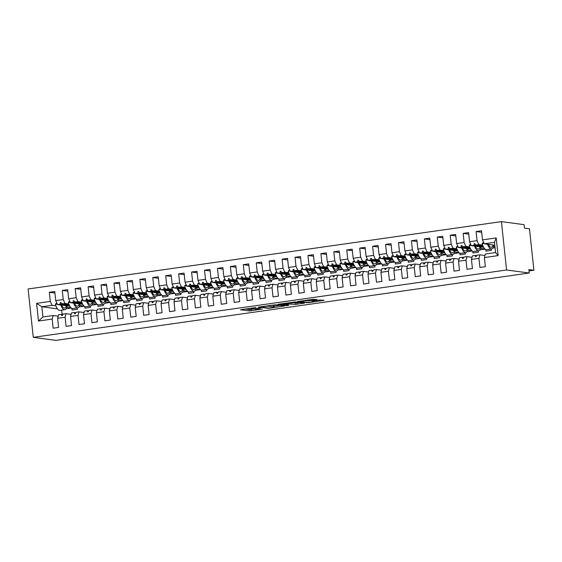 <?xml version="1.0" encoding="UTF-8"?>
<svg xmlns="http://www.w3.org/2000/svg" width="562" height="562" viewBox="0 0 562 562"><rect width="100%" height="100%" fill="white"/><g stroke="black" fill="none" stroke-linecap="round" stroke-linejoin="round"><path stroke-width="0.84" d="M255.97 307.505L240.473 309.753L249.359 310.948L262.173 309.072A4.384 0.407 173.9 0 1 256.532 309.437L255.794 309.339A4.384 0.407 173.9 0 1 255.492 309.226A4.384 0.407 173.9 0 1 258.274 308.545L260.564 308.124L257.579 308.454A4.384 0.407 173.9 0 1 251.938 308.819L251.2 308.721A4.384 0.407 173.9 0 1 250.898 308.608A4.384 0.407 173.9 0 1 253.68 307.927L255.97 307.505M316.891 299.708L313.406 299.237L297.565 301.583L308.313 302.693L324.063 300.319L319.286 300.024L312.008 301.148L313.842 301.478L310.891 302.131L306.803 302.356L300.705 301.471L303.656 300.825L310.484 300.621L316.891 299.708L316.856 299.349M33.27 337.341L506.587 269.985L501.416 221.625L28.1 288.98L33.27 337.341L55.919 340.375L529.235 273.02L528.87 269.563L533.9 270.245L529.011 270.94M506.587 269.985L529.235 273.02M275.696 304.745L258.084 307.196L268.833 308.313L284.681 305.967L275.696 304.745M278.689 304.175L295.436 301.935L304.421 303.157L295.38 304.4L290.006 304.028L284.885 304.85L288.735 305.384L286.957 305.637L277.916 304.428L278.689 304.175M484.957 255.471L479.913 254.797L476.955 255.218L476.133 256.602L475.487 256.693L475.368 255.443L472.417 255.865L471.455 259.412L472.431 268.531L466.994 269.303L466.024 260.185L466.98 256.637L464.029 257.059L463.2 258.443L462.554 258.534L462.435 257.284L459.484 257.705L458.522 261.253L459.498 270.371L454.068 271.144L453.091 262.025L454.047 258.478L451.096 258.899L450.267 260.283L449.621 260.375L449.509 259.124L446.551 259.546L445.589 263.093L446.565 272.212L441.135 272.984L440.158 263.866L441.121 260.318L438.163 260.74L437.334 262.124L436.688 262.215L436.576 260.965L433.618 261.386L432.656 264.934L433.632 274.052L428.202 274.825L427.225 265.707L428.188 262.159L425.23 262.58L424.401 263.957L423.755 264.056L423.643 262.805L420.685 263.227L419.723 266.774L420.699 275.893L415.269 276.666L414.292 267.547L415.255 264L412.297 264.421L411.468 265.798L410.822 265.896L410.71 264.646L407.752 265.067L406.79 268.615L407.766 277.733L402.336 278.506L401.359 269.388L402.322 265.84L399.364 266.262L398.535 267.638L397.889 267.737L397.777 266.486L394.819 266.908L393.864 270.455L394.833 279.574L389.403 280.347L388.426 271.228L389.389 267.681L386.431 268.102L385.609 269.479L384.963 269.57L384.844 268.327L381.886 268.748L380.931 272.296L381.9 281.414L376.47 282.187L375.493 273.069L376.456 269.521L373.498 269.943L372.676 271.32L372.03 271.411L371.911 270.167L368.953 270.589L367.998 274.137L368.967 283.255L363.537 284.028L362.567 274.909L363.523 271.362L360.565 271.783L359.743 273.16L359.097 273.251L358.978 272.008L356.027 272.43L355.065 275.977L356.041 285.096L350.604 285.868L349.634 276.75L350.59 273.202L347.639 273.624L346.81 275.001L346.164 275.092L346.052 273.849L343.094 274.27L342.132 277.818L343.108 286.936L337.678 287.709L336.701 278.59L337.664 275.043L334.706 275.464L333.877 276.841L333.231 276.933L333.118 275.689L330.161 276.111L329.199 279.658L330.175 288.777L324.745 289.549L323.768 280.431L324.731 276.883L321.773 277.305L320.944 278.682L320.298 278.773L320.185 277.53L317.228 277.951L316.265 281.499L317.242 290.617L311.812 291.39L310.835 282.272L311.798 278.724L308.84 279.145L308.011 280.522L307.365 280.614L307.252 279.37L304.295 279.792L303.332 283.339L304.309 292.458L298.879 293.231L297.902 284.112L298.865 280.564L295.907 280.986L295.078 282.363L294.432 282.454L294.319 281.211L291.362 281.632L290.399 285.18L291.376 294.298L285.946 295.071L284.969 285.953L285.932 282.405L282.974 282.819L282.152 284.203L281.499 284.295L281.386 283.051L278.429 283.473L277.473 287.02L278.443 296.139L273.013 296.912L272.036 287.793L272.999 284.246L270.041 284.66L269.219 286.044L268.573 286.135L268.453 284.892L265.496 285.313L264.54 288.861L265.51 297.979L260.08 298.752L259.11 289.634L260.065 286.086L257.108 286.501L256.286 287.885L255.64 287.976L255.52 286.732L252.563 287.147L251.607 290.702L252.584 299.82L247.147 300.593L246.177 291.474L247.132 287.92L244.175 288.341L243.353 289.725L242.707 289.816L242.587 288.573L239.637 288.987L238.674 292.542L239.651 301.661L234.213 302.433L233.244 293.315L234.199 289.76L231.249 290.182L230.42 291.566L229.774 291.657L229.661 290.413L226.704 290.828L225.741 294.383L226.718 303.501L221.287 304.274L220.311 295.155L221.273 291.601L218.316 292.022L217.487 293.406L216.841 293.497L216.728 292.247L213.771 292.669L212.808 296.216L213.785 305.342L208.354 306.114L207.378 296.989L208.34 293.441L205.383 293.863L204.554 295.247L203.908 295.338L203.795 294.088L200.838 294.509L199.875 298.057L200.852 307.182L195.421 307.955L194.445 298.829L195.407 295.282L192.45 295.703L191.621 297.087L190.975 297.179L190.862 295.928L187.905 296.35L186.942 299.897L187.919 309.023L182.488 309.795L181.512 300.67L182.474 297.122L179.517 297.544L178.688 298.928L178.042 299.019L177.929 297.769L174.972 298.19L174.009 301.738L174.986 310.856L169.555 311.636L168.579 302.511L169.541 298.963L166.584 299.384L165.762 300.768L165.116 300.86L164.996 299.609L162.039 300.031L161.083 303.578L162.053 312.697L156.622 313.47L155.646 304.351L156.608 300.803L153.651 301.225L152.829 302.609L152.183 302.7L152.063 301.45L149.106 301.871L148.15 305.419L149.12 314.537L143.689 315.31L142.72 306.192L143.675 302.644L140.718 303.066L139.896 304.449L139.25 304.541L139.13 303.29L136.18 303.712L135.217 307.259L136.194 316.378L130.756 317.151L129.787 308.032L130.742 304.485L127.792 304.906L126.963 306.29L126.317 306.381L126.197 305.131L123.247 305.552L122.284 309.1L123.261 318.218L117.83 318.991L116.854 309.873L117.809 306.325L114.859 306.747L114.03 308.131L113.384 308.222L113.271 306.971L110.314 307.393L109.351 310.941L110.328 320.059L104.897 320.832L103.921 311.713L104.883 308.166L101.926 308.587L101.097 309.971L100.45 310.062L100.338 308.812L97.381 309.233L96.418 312.781L97.395 321.9L91.964 322.672L90.988 313.554L91.95 310.006L88.993 310.428L88.164 311.812L87.517 311.903L87.405 310.653L84.448 311.074L83.485 314.622L84.462 323.74L79.031 324.513L78.055 315.394L79.017 311.847L76.06 312.268L75.231 313.652L74.584 313.744L74.472 312.493L71.514 312.915L70.552 316.462L71.529 325.581L66.098 326.353L65.122 317.235L66.084 313.687L63.127 314.109L62.298 315.486L61.651 315.584L61.539 314.334L58.581 314.755L57.626 318.303L58.596 327.421L53.165 328.194L52.189 319.075L53.151 315.528L42.937 316.982L38.483 321.028L36.593 303.339L41.841 306.754L42.937 316.982M498.094 255.626L495.565 252.57L494.469 242.348L496.204 237.937L498.094 255.626L484.388 257.572L485.357 266.69L479.927 267.463L478.957 258.344L479.913 254.797M481.683 232.289L476.091 231.544L477.061 240.662L469.565 241.73L471.321 245.643L483.678 247.294M482.639 245.088L478.824 244.575L477.061 240.662M493.506 246.542L494.939 246.732M472.024 257.312L466.98 256.637M468.75 234.129L463.158 233.385L464.135 242.503L456.632 243.571L458.388 247.484L470.745 249.135M469.706 246.922L465.891 246.416L464.135 242.503M480.573 248.383L484.957 248.966M485.716 249.493L485.891 251.137L491.321 250.364L491.174 249.001M459.091 259.152L454.047 258.478M455.817 235.97L450.225 235.218L451.202 244.344L443.699 245.411L445.455 249.324L457.812 250.975M456.773 248.762L452.958 248.256L451.202 244.344M467.64 250.223L472.024 250.807M472.783 251.333L472.958 252.977L478.388 252.205L478.248 250.842M446.158 260.993L441.121 260.318M442.884 237.81L437.292 237.059L438.269 246.184L430.766 247.252L432.522 251.158L444.879 252.816M443.847 250.603L440.025 250.097L438.269 246.184M454.707 252.064L459.091 252.647M459.849 253.174L460.025 254.818L465.455 254.045L465.315 252.682M433.225 262.833L428.188 262.159M429.958 239.651L424.359 238.899L425.336 248.025L417.833 249.085L419.589 252.998L431.946 254.656M430.913 252.443L427.092 251.938L425.336 248.025M441.781 253.905L446.158 254.488M446.916 255.015L447.092 256.658L452.529 255.886L452.382 254.516M420.292 264.674L415.255 264M417.025 241.491L411.426 240.74L412.403 249.858L404.9 250.926L406.663 254.839L419.013 256.497M417.98 254.284L414.159 253.771L412.403 249.858M428.848 255.745L433.225 256.328M433.983 256.855L434.159 258.499L439.596 257.726L439.449 256.356M407.359 266.514L402.322 265.84M404.092 243.332L398.493 242.58L399.47 251.699L391.967 252.767L393.73 256.679L406.087 258.337M405.047 256.124L401.226 255.612L399.47 251.699M415.915 257.586L420.292 258.169M421.057 258.696L421.233 260.339L426.663 259.567L426.516 258.197M394.426 268.355L389.389 267.681M391.159 245.173L385.567 244.421L386.537 253.539L379.041 254.607L380.797 258.52L393.154 260.178M392.114 257.965L388.3 257.452L386.537 253.539M402.982 259.426L407.359 260.009M408.124 260.536L408.3 262.18L413.73 261.407L413.583 260.037M381.5 270.196L376.456 269.521M378.226 247.013L372.634 246.261L373.604 255.38L366.108 256.448L367.864 260.361L380.221 262.018M379.181 259.806L375.367 259.293L373.604 255.38M390.049 261.267L394.426 261.85M395.191 262.377L395.367 264.021L400.797 263.248L400.65 261.878M368.567 272.036L363.523 271.362M365.293 248.854L359.701 248.102L360.678 257.22L353.175 258.288L354.931 262.201L367.288 263.859M366.248 261.646L362.434 261.133L360.678 257.22M377.116 263.107L381.5 263.69M382.258 264.217L382.434 265.861L387.864 265.088L387.717 263.719M355.634 273.877L350.59 273.202M352.36 250.694L346.768 249.942L347.745 259.061L340.242 260.129L341.998 264.042L354.355 265.7M353.315 263.487L349.501 262.974L347.745 259.061M364.183 264.948L368.567 265.531M369.325 266.058L369.501 267.702L374.931 266.929L374.784 265.559M342.701 275.717L337.664 275.043M339.427 252.535L333.835 251.783L334.812 260.901L327.309 261.969L329.065 265.882L341.422 267.54M340.382 265.327L336.568 264.814L334.812 260.901M351.25 266.788L355.634 267.372M356.392 267.898L356.568 269.542L361.998 268.769L361.858 267.4M329.768 277.558L324.731 276.883M326.494 254.375L320.902 253.624L321.878 262.742L314.376 263.81L316.132 267.723L328.489 269.381M327.456 267.168L323.635 266.655L321.878 262.742M338.324 268.629L342.701 269.212M343.459 269.739L343.635 271.383L349.065 270.61L348.925 269.24M316.835 279.398L311.798 278.724M313.568 256.216L307.969 255.464L308.945 264.583L301.443 265.65L303.199 269.563L315.556 271.221M314.523 269.008L310.702 268.495L308.945 264.583M325.391 270.462L329.768 271.053M330.526 271.579L330.702 273.223L336.139 272.451L335.992 271.081M303.901 281.239L298.865 280.564M300.635 258.056L295.036 257.305L296.012 266.423L288.51 267.491L290.273 271.404L302.623 273.062M301.59 270.849L297.769 270.336L296.012 266.423M312.458 272.303L316.835 272.893M317.6 273.42L317.776 275.064L323.206 274.291L323.059 272.921M290.968 283.079L285.932 282.405M287.702 259.897L282.11 259.145L283.079 268.264L275.584 269.331L277.34 273.244L289.697 274.902M288.657 272.689L284.836 272.177L283.079 268.264M299.525 274.144L303.901 274.734M304.667 275.261L304.843 276.904L310.273 276.132L310.126 274.762M278.035 284.92L272.999 284.246M274.769 261.737L269.177 260.986L270.146 270.104L262.651 271.172L264.407 275.085L276.764 276.743M275.724 274.53L271.91 274.017L270.146 270.104M286.592 275.984L290.968 276.574M291.734 277.101L291.91 278.745L297.34 277.972L297.193 276.602M265.109 286.76L260.065 286.086M261.836 263.578L256.244 262.826L257.213 271.945L249.718 273.013L251.474 276.925L263.831 278.583M262.791 276.371L258.977 275.858L257.213 271.945M273.659 277.825L278.042 278.415M278.801 278.942L278.977 280.586L284.407 279.813L284.26 278.443M252.176 288.601L247.132 287.92M248.903 265.419L243.311 264.667L244.287 273.785L236.785 274.853L238.541 278.766L250.898 280.424M249.858 278.211L246.044 277.698L244.287 273.785M260.726 279.665L265.109 280.255M265.868 280.782L266.044 282.426L271.474 281.653L271.327 280.283M239.243 290.442L234.199 289.76M235.97 267.259L230.378 266.507L231.354 275.626L223.852 276.694L225.608 280.607L237.965 282.264M236.925 280.052L233.111 279.539L231.354 275.626M247.793 281.506L252.176 282.096M252.935 282.623L253.111 284.267L258.541 283.494L258.394 282.124M226.31 292.282L221.273 291.601M223.037 269.1L217.445 268.348L218.421 277.466L210.919 278.534L212.675 282.447L225.032 284.105M223.999 281.892L220.178 281.379L218.421 277.466M234.86 283.346L239.243 283.936M240.002 284.463L240.178 286.107L245.608 285.327L245.468 283.965M213.377 294.123L208.34 293.441M210.111 270.94L204.512 270.189L205.488 279.307L197.986 280.375L199.742 284.288L212.099 285.946M211.066 283.733L207.245 283.22L205.488 279.307M221.934 285.187L226.31 285.777M227.069 286.304L227.245 287.941L232.682 287.168L232.535 285.805M200.444 295.963L195.407 295.282M197.178 272.781L191.579 272.029L192.555 281.148L185.053 282.215L186.816 286.128L199.166 287.786M198.133 285.573L194.312 285.06L192.555 281.148M209.001 287.027L213.377 287.618M214.136 288.144L214.312 289.781L219.749 289.008L219.602 287.646M187.511 297.804L182.474 297.122M184.245 274.621L178.646 273.87L179.622 282.988L172.12 284.056L173.883 287.969L186.24 289.627M185.2 287.414L181.378 286.901L179.622 282.988M196.068 288.868L200.444 289.458M201.21 289.985L201.386 291.622L206.816 290.849L206.668 289.486M174.578 299.637L169.541 298.963M171.312 276.455L165.72 275.71L166.689 284.829L159.194 285.896L160.95 289.809L173.307 291.467M172.267 289.254L168.445 288.742L166.689 284.829M183.135 290.709L187.511 291.299M188.277 291.826L188.453 293.462L193.883 292.69L193.735 291.327M161.652 301.478L156.608 300.803M158.379 278.295L152.787 277.551L153.756 286.669L146.261 287.737L148.017 291.65L160.374 293.308M159.334 291.095L155.519 290.582L153.756 286.669M170.202 292.549L174.578 293.139M175.344 293.666L175.52 295.303L180.95 294.53L180.802 293.167M148.719 303.318L143.675 302.644M145.446 280.136L139.854 279.391L140.83 288.51L133.327 289.578L135.084 293.49L147.441 295.148M146.401 292.935L142.586 292.423L140.83 288.51M157.269 294.39L161.652 294.98M162.411 295.5L162.587 297.143L168.017 296.371L167.869 295.008M135.786 305.159L130.742 304.485M132.513 281.976L126.921 281.232L127.897 290.35L120.394 291.418L122.151 295.331L134.508 296.982M133.468 294.776L129.653 294.263L127.897 290.35M144.336 296.23L148.719 296.82M149.478 297.34L149.654 298.984L155.084 298.211L154.936 296.848M122.853 307L117.809 306.325M119.58 283.817L113.988 283.072L114.964 292.191L107.461 293.259L109.218 297.172L121.575 298.822M120.535 296.617L116.72 296.104L114.964 292.191M131.403 298.071L135.786 298.661M136.545 299.181L136.721 300.825L142.151 300.052L142.01 298.689M109.92 308.84L104.883 308.166M106.647 285.658L101.055 284.913L102.031 294.031L94.528 295.099L96.285 299.012L108.642 300.663M107.609 298.457L103.787 297.944L102.031 294.031M118.47 299.911L122.853 300.501M123.612 301.021L123.788 302.665L129.218 301.892L129.077 300.53M96.987 310.681L91.95 310.006M93.721 287.498L88.122 286.746L89.098 295.872L81.595 296.94L83.352 300.853L95.709 302.504M94.676 300.291L90.854 299.785L89.098 295.872M105.544 301.752L109.92 302.335M110.679 302.862L110.855 304.506L116.292 303.733L116.144 302.37M84.054 312.521L79.017 311.847M80.788 289.339L75.189 288.587L76.165 297.712L68.662 298.78L70.426 302.693L82.776 304.344M81.743 302.131L77.921 301.625L76.165 297.712M92.611 303.592L96.987 304.175M97.753 304.702L97.921 306.346L103.359 305.573L103.211 304.211M71.121 314.362L66.084 313.687M67.854 291.179L62.256 290.428L63.232 299.553L55.729 300.614L54.76 291.495L49.33 292.268L50.299 301.394L36.593 303.339M68.81 303.972L64.988 303.466L63.232 299.553M79.678 305.433L84.054 306.016M84.82 306.543L84.995 308.187L90.426 307.414L90.278 306.051M58.188 316.202L53.151 315.528M54.921 293.02L49.33 292.268M55.877 305.812L52.062 305.299L50.299 301.394M66.745 307.274L71.121 307.857M71.887 308.383L72.062 310.027L77.493 309.255L77.345 307.885M533.9 270.245L529.467 228.79L524.437 228.116L524.065 224.66L501.416 221.625M494.469 242.348L484.254 243.803L494.778 245.208M484.254 243.803L482.498 239.89L481.522 230.771L476.091 231.544M484.388 257.572L485.343 254.024L495.565 252.57M463.158 233.385L468.589 232.605L469.565 241.73M450.225 235.218L455.656 234.445L456.632 243.571M437.292 237.059L442.723 236.286L443.699 245.411M424.359 238.899L429.789 238.126L430.766 247.252M411.426 240.74L416.863 239.967L417.833 249.085M398.493 242.58L403.93 241.808L404.9 250.926M385.567 244.421L390.997 243.648L391.967 252.767M372.634 246.261L378.064 245.489L379.041 254.607M359.701 248.102L365.131 247.329L366.108 256.448M346.768 249.942L352.198 249.17L353.175 258.288M333.835 251.783L339.265 251.01L340.242 260.129M320.902 253.624L326.332 252.851L327.309 261.969M307.969 255.464L313.399 254.691L314.376 263.81M295.036 257.305L300.473 256.532L301.443 265.65M282.11 259.145L287.54 258.372L288.51 267.491M269.177 260.986L274.607 260.213L275.584 269.331M256.244 262.826L261.674 262.054L262.651 271.172M243.311 264.667L248.741 263.894L249.718 273.013M230.378 266.507L235.808 265.735L236.785 274.853M217.445 268.348L222.875 267.575L223.852 276.694M204.512 270.189L209.942 269.416L210.919 278.534M191.579 272.029L197.009 271.256L197.986 280.375M178.646 273.87L184.083 273.097L185.053 282.215M165.72 275.71L171.15 274.937L172.12 284.056M152.787 277.551L158.217 276.778L159.194 285.896M139.854 279.391L145.284 278.619L146.261 287.737M126.921 281.232L132.351 280.459L133.327 289.578M113.988 283.072L119.418 282.3L120.394 291.418M101.055 284.913L106.485 284.14L107.461 293.259M88.122 286.746L93.552 285.974L94.528 295.099M75.189 288.587L80.626 287.814L81.595 296.94M62.256 290.428L67.693 289.655L68.662 298.78M496.204 237.937L482.498 239.89M478.957 258.344L471.455 259.412M466.024 260.185L458.522 261.253M453.091 262.025L445.589 263.093M440.158 263.866L432.656 264.934M427.225 265.707L419.723 266.774M414.292 267.547L406.79 268.615M401.359 269.388L393.864 270.455M388.426 271.228L380.931 272.296M375.493 273.069L367.998 274.137M362.567 274.909L355.065 275.977M349.634 276.75L342.132 277.818M336.701 278.59L329.199 279.658M323.768 280.431L316.265 281.499M310.835 282.272L303.332 283.339M297.902 284.112L290.399 285.18M284.969 285.953L277.473 287.02M272.036 287.793L264.54 288.861M259.11 289.634L251.607 290.702M246.177 291.474L238.674 292.542M233.244 293.315L225.741 294.383M220.311 295.155L212.808 296.216M207.378 296.989L199.875 298.057M194.445 298.829L186.942 299.897M181.512 300.67L174.009 301.738M168.579 302.511L161.083 303.578M155.646 304.351L148.15 305.419M142.72 306.192L135.217 307.259M129.787 308.032L122.284 309.1M116.854 309.873L109.351 310.941M103.921 311.713L96.418 312.781M90.988 313.554L83.485 314.622M78.055 315.394L70.552 316.462M65.122 317.235L57.626 318.303M52.189 319.075L38.483 321.028M476.717 255.626L475.368 255.443M483.215 246.416L474.279 245.222L471.321 245.643M495.045 247.73L492.797 248.053M478.824 244.575L475.866 244.997L474.742 243.613L474.096 243.704L474.279 245.222M482.997 245.952L475.866 244.997M463.783 257.466L462.435 257.284M470.282 248.256L461.346 247.062L458.388 247.484M485.154 249.142L479.864 249.893M465.891 246.416L462.933 246.837L461.809 245.453L461.163 245.545L461.346 247.062M470.064 247.793L462.933 246.837M450.85 259.307L449.509 259.124M457.349 250.097L448.413 248.903L445.455 249.324M472.221 250.982L466.931 251.734M452.958 248.256L450 248.671L448.876 247.294L448.23 247.385L448.413 248.903M457.131 249.633L450 248.671M437.917 261.147L436.576 260.965M444.416 251.938L435.48 250.743L432.522 251.158M459.287 252.823L453.998 253.574M440.025 250.097L437.067 250.512L435.95 249.135L435.297 249.226L435.48 250.743M444.198 251.474L437.067 250.512M424.984 262.988L423.643 262.805M431.483 253.778L422.547 252.584L419.589 252.998M446.354 254.663L441.065 255.415M427.092 251.938L424.134 252.352L423.017 250.975L422.371 251.066L422.547 252.584M431.265 253.314L424.134 252.352M412.051 264.828L410.71 264.646M418.549 255.619L409.614 254.424L406.663 254.839M433.421 256.497L428.132 257.255M414.159 253.771L411.201 254.193L410.084 252.816L409.438 252.907L409.614 254.424M418.339 255.148L411.201 254.193M399.118 266.669L397.777 266.486M405.616 257.459L396.688 256.258L393.73 256.679M420.488 258.337L415.206 259.096M401.226 255.612L398.275 256.033L397.151 254.656L396.505 254.748L396.688 256.258M405.406 256.989L398.275 256.033M386.192 268.51L384.844 268.327M392.69 259.3L383.755 258.099L380.797 258.52M407.555 260.178L402.273 260.937M388.3 257.452L385.342 257.874L384.218 256.497L383.572 256.588L383.755 258.099M392.473 258.829L385.342 257.874M373.259 270.35L371.911 270.167M379.757 261.14L370.822 259.939L367.864 260.361M394.629 262.018L389.34 262.777M375.367 259.293L372.409 259.714L371.285 258.337L370.639 258.429L370.822 259.939M379.54 260.67L372.409 259.714M360.326 272.191L358.978 272.008M366.824 262.981L357.889 261.78L354.931 262.201M381.696 263.859L376.407 264.611M362.434 261.133L359.476 261.555L358.352 260.171L357.706 260.269L357.889 261.78M366.607 262.51L359.476 261.555M347.393 274.024L346.052 273.849M353.891 264.821L344.956 263.62L341.998 264.042M368.763 265.7L363.474 266.451M349.501 262.974L346.543 263.395L345.419 262.011L344.773 262.11L344.956 263.62M353.674 264.351L346.543 263.395M334.46 275.865L333.118 275.689M340.958 266.662L332.023 265.461L329.065 265.882M355.83 267.54L350.54 268.292M336.568 264.814L333.61 265.236L332.486 263.852L331.84 263.943L332.023 265.461M340.741 266.191L333.61 265.236M321.527 277.705L320.185 277.53M328.025 268.503L319.09 267.301L316.132 267.723M342.897 269.381L337.607 270.132M323.635 266.655L320.677 267.076L319.56 265.693L318.914 265.784L319.09 267.301M327.808 268.032L320.677 267.076M308.594 279.546L307.252 279.37M315.092 270.343L306.157 269.142L303.199 269.563M329.964 271.221L324.674 271.973M310.702 268.495L307.744 268.917L306.627 267.533L305.981 267.624L306.157 269.142M314.875 269.872L307.744 268.917M295.661 281.386L294.319 281.211M302.159 272.184L293.224 270.982L290.273 271.404M317.031 273.062L311.741 273.813M297.769 270.336L294.811 270.758L293.694 269.374L293.048 269.465L293.224 270.982M301.949 271.713L294.811 270.758M282.735 283.227L281.386 283.051M289.226 274.024L280.298 272.823L277.34 273.244M304.098 274.902L298.815 275.654M284.836 272.177L281.885 272.598L280.761 271.214L280.115 271.305L280.298 272.823M289.016 273.553L281.885 272.598M269.802 285.067L268.453 284.892M276.3 275.865L267.364 274.663L264.407 275.085M291.172 276.743L285.882 277.495M271.91 274.017L268.952 274.439L267.828 273.055L267.182 273.146L267.364 274.663M276.082 275.394L268.952 274.439M256.869 286.908L255.52 286.732M263.367 277.705L254.431 276.504L251.474 276.925M278.239 278.583L272.949 279.335M258.977 275.858L256.019 276.279L254.895 274.895L254.249 274.987L254.431 276.504M263.149 277.235L256.019 276.279M243.936 288.749L242.587 288.573M250.434 279.546L241.498 278.345L238.541 278.766M265.306 280.424L260.016 281.176M246.044 277.698L243.086 278.12L241.962 276.736L241.316 276.827L241.498 278.345M250.216 279.075L243.086 278.12M231.003 290.589L229.661 290.413M237.501 281.386L228.565 280.185L225.608 280.607M252.373 282.264L247.083 283.016M233.111 279.539L230.153 279.96L229.029 278.576L228.383 278.668L228.565 280.185M237.283 280.916L230.153 279.96M218.07 292.43L216.728 292.247M224.568 283.227L215.632 282.026L212.675 282.447M239.44 284.105L234.15 284.857M220.178 281.379L217.22 281.801L216.103 280.417L215.45 280.508L215.632 282.026M224.35 282.756L217.22 281.801M205.137 294.27L203.795 294.088M211.635 285.067L202.699 283.866L199.742 284.288M226.507 285.946L221.217 286.697M207.245 283.22L204.287 283.641L203.17 282.257L202.524 282.349L202.699 283.866M211.417 284.597L204.287 283.641M192.204 296.111L190.862 295.928M198.702 286.901L189.766 285.707L186.816 286.128M213.574 287.786L208.284 288.538M194.312 285.06L191.354 285.482L190.237 284.098L189.591 284.189L189.766 285.707M198.491 286.437L191.354 285.482M179.271 297.951L177.929 297.769M185.769 288.742L176.833 287.547L173.883 287.969M200.641 289.627L195.351 290.378M181.378 286.901L178.428 287.322L177.304 285.939L176.658 286.03L176.833 287.547M185.558 288.278L178.428 287.322M166.345 299.792L164.996 299.609M172.843 290.582L163.907 289.388L160.95 289.809M187.708 291.467L182.425 292.219M168.445 288.742L165.495 289.163L164.371 287.779L163.725 287.87L163.907 289.388M172.625 290.118L165.495 289.163M153.412 301.632L152.063 301.45M159.91 292.423L150.974 291.228L148.017 291.65M174.782 293.308L169.492 294.059M155.519 290.582L152.562 291.004L151.438 289.62L150.792 289.711L150.974 291.228M159.692 291.959L152.562 291.004M140.479 303.473L139.13 303.29M146.977 294.263L138.041 293.069L135.084 293.49M161.849 295.148L156.559 295.9M142.586 292.423L139.629 292.844L138.505 291.46L137.859 291.552L138.041 293.069M146.759 293.8L139.629 292.844M127.546 305.314L126.197 305.131M134.044 296.104L125.108 294.91L122.151 295.331M148.916 296.989L143.626 297.741M129.653 294.263L126.696 294.685L125.572 293.301L124.926 293.392L125.108 294.91M133.826 295.64L126.696 294.685M114.613 307.154L113.271 306.971M121.111 297.944L112.175 296.75L109.218 297.172M135.983 298.829L130.693 299.581M116.72 296.104L113.763 296.525L112.639 295.141L111.993 295.233L112.175 296.75M120.893 297.481L113.763 296.525M101.68 308.995L100.338 308.812M108.178 299.785L99.242 298.591L96.285 299.012M123.05 300.67L117.76 301.422M103.787 297.944L100.83 298.366L99.713 296.982L99.067 297.073L99.242 298.591M107.96 299.321L100.83 298.366M88.747 310.835L87.405 310.653M95.245 301.625L86.309 300.431L83.352 300.853M110.117 302.511L104.827 303.262M90.854 299.785L87.897 300.199L86.78 298.822L86.134 298.914L86.309 300.431M95.027 301.162L87.897 300.199M75.814 312.676L74.472 312.493M82.312 303.466L73.376 302.272L70.426 302.693M97.184 304.351L91.894 305.103M77.921 301.625L74.964 302.04L73.847 300.663L73.201 300.754L73.376 302.272M82.101 303.002L74.964 302.04M62.888 314.516L61.539 314.334M69.379 305.307L60.45 304.112L57.493 304.527L69.85 306.185M84.251 306.192L78.968 306.943M64.988 303.466L62.038 303.88L60.914 302.504L60.267 302.595L60.45 304.112M69.168 304.843L62.038 303.88M57.493 304.527L55.729 300.614M52.062 305.299L41.841 306.754L57.443 308.847M71.318 308.032L66.035 308.784M61.701 310.112L62.157 314.418M61.075 302.7L60.267 302.595M74.008 300.86L73.201 300.754M86.941 299.019L86.134 298.914M99.874 297.179L99.067 297.073M112.807 295.338L111.993 295.233M125.733 293.497L124.926 293.392M138.666 291.657L137.859 291.552M151.6 289.816L150.792 289.711M164.533 287.976L163.725 287.87M177.466 286.142L176.658 286.03M190.399 284.302L189.591 284.189M203.332 282.461L202.524 282.349M216.265 280.621L215.45 280.508M229.198 278.78L228.383 278.668M242.124 276.94L241.316 276.827M255.057 275.099L254.249 274.987M267.99 273.258L267.182 273.146M280.923 271.418L280.115 271.305M293.856 269.577L293.048 269.465M306.789 267.737L305.981 267.624M319.722 265.896L318.914 265.784M332.655 264.056L331.84 263.943M345.588 262.215L344.773 262.11M358.514 260.375L357.706 260.269M371.447 258.534L370.639 258.429M384.38 256.693L383.572 256.588M397.313 254.853L396.505 254.748M410.246 253.012L409.438 252.907M423.179 251.172L422.371 251.066M436.112 249.331L435.297 249.226M449.045 247.491L448.23 247.385M461.971 245.65L461.163 245.545M474.904 243.81L474.096 243.704M244.906 308.988L249.212 309.564L255.45 308.812M274.059 306.164L280.009 305.321M261.042 306.88L268.306 308.102L271.376 307.758A4.384 0.407 173.9 0 0 274.158 307.084A4.384 0.407 173.9 0 0 273.863 306.971L268.524 306.255A4.384 0.407 173.9 0 0 262.883 306.62L261.021 306.69M274.158 307.084L274.01 305.7A4.384 0.407 173.9 0 0 273.715 305.588L273.863 306.971M271.179 305.25L273.715 305.588M299.743 302.511L296.996 302.904L297.143 304.281M290.069 302.623L296.996 302.904M288.032 303.417L280.993 304.288L283.297 304.653L289.318 303.937L290.182 303.726L288.032 303.417L287.969 302.862M67.103 305.819A11.163 3.927 -98.1 0 1 64.77 309.676A11.163 3.927 -98.1 0 1 60.731 304.962M64.77 309.676L59.853 310.379A11.163 3.927 -98.1 0 1 55.385 304.386L57.303 304.112M55.385 304.386L55.821 303.628L57.008 303.459M66.295 305.707A9.491 3.337 -98.1 0 1 64.532 308.018A9.491 3.337 -98.1 0 1 61.546 305.075M80.036 303.979A11.163 3.927 -98.1 0 1 77.697 307.836A11.163 3.927 -98.1 0 1 73.664 303.122M77.697 307.836L72.786 308.538A11.163 3.927 -98.1 0 1 68.318 302.546L70.236 302.272M68.318 302.546L68.754 301.787L69.941 301.618M79.228 303.873A9.491 3.337 -98.1 0 1 77.465 306.178A9.491 3.337 -98.1 0 1 74.479 303.234M92.969 302.138A11.163 3.927 -98.1 0 1 90.63 305.995A11.163 3.927 -98.1 0 1 86.597 301.281M90.63 305.995L85.719 306.697A11.163 3.927 -98.1 0 1 81.251 300.705L83.169 300.431M81.251 300.705L81.68 299.946L82.874 299.778M92.154 302.033A9.491 3.337 -98.1 0 1 90.398 304.337A9.491 3.337 -98.1 0 1 87.405 301.394M105.902 300.298A11.163 3.927 -98.1 0 1 103.563 304.154A11.163 3.927 -98.1 0 1 99.53 299.441M103.563 304.154L98.652 304.857A11.163 3.927 -98.1 0 1 94.184 298.865L96.102 298.591M94.184 298.865L94.613 298.106L95.807 297.937M105.087 300.192A9.491 3.337 -98.1 0 1 103.331 302.497A9.491 3.337 -98.1 0 1 100.338 299.553M118.828 298.457A11.163 3.927 -98.1 0 1 116.496 302.314A11.163 3.927 -98.1 0 1 112.463 297.607M116.496 302.314L111.585 303.016A11.163 3.927 -98.1 0 1 107.11 297.024L109.028 296.75M107.11 297.024L107.546 296.265L108.74 296.097M118.02 298.352A9.491 3.337 -98.1 0 1 116.264 300.656A9.491 3.337 -98.1 0 1 113.271 297.712M131.761 296.617A11.163 3.927 -98.1 0 1 129.429 300.473A11.163 3.927 -98.1 0 1 125.396 295.767M129.429 300.473L124.511 301.176A11.163 3.927 -98.1 0 1 120.043 295.183L121.961 294.91M120.043 295.183L120.479 294.425L121.666 294.256M130.953 296.511A9.491 3.337 -98.1 0 1 129.19 298.815A9.491 3.337 -98.1 0 1 126.204 295.872M144.694 294.776A11.163 3.927 -98.1 0 1 142.362 298.633A11.163 3.927 -98.1 0 1 138.329 293.926M142.362 298.633L137.444 299.335A11.163 3.927 -98.1 0 1 132.976 293.343L134.894 293.069M132.976 293.343L133.412 292.584L134.599 292.416M143.886 294.671A9.491 3.337 -98.1 0 1 142.123 296.975A9.491 3.337 -98.1 0 1 139.137 294.031M157.627 292.935A11.163 3.927 -98.1 0 1 155.295 296.799A11.163 3.927 -98.1 0 1 151.262 292.085M155.295 296.799L150.377 297.495A11.163 3.927 -98.1 0 1 145.909 291.502L147.827 291.228M145.909 291.502L146.345 290.744L147.532 290.575M156.819 292.83A9.491 3.337 -98.1 0 1 155.056 295.141A9.491 3.337 -98.1 0 1 152.07 292.191M170.56 291.095A11.163 3.927 -98.1 0 1 168.228 294.959A11.163 3.927 -98.1 0 1 164.195 290.245M168.228 294.959L163.31 295.654A11.163 3.927 -98.1 0 1 158.842 289.662L160.76 289.388M158.842 289.662L159.278 288.903L160.465 288.735M169.752 290.99A9.491 3.337 -98.1 0 1 167.989 293.301A9.491 3.337 -98.1 0 1 165.003 290.35M183.493 289.254A11.163 3.927 -98.1 0 1 181.161 293.118A11.163 3.927 -98.1 0 1 177.121 288.404M181.161 293.118L176.243 293.814A11.163 3.927 -98.1 0 1 171.775 287.821L173.693 287.547M171.775 287.821L172.211 287.063L173.398 286.894M182.685 289.149A9.491 3.337 -98.1 0 1 180.922 291.46A9.491 3.337 -98.1 0 1 177.936 288.51M196.426 287.414A11.163 3.927 -98.1 0 1 194.087 291.278A11.163 3.927 -98.1 0 1 190.054 286.564M194.087 291.278L189.176 291.973A11.163 3.927 -98.1 0 1 184.708 285.981L186.626 285.707M184.708 285.981L185.144 285.222L186.331 285.053M195.611 287.308A9.491 3.337 -98.1 0 1 193.855 289.62A9.491 3.337 -98.1 0 1 190.869 286.669M209.359 285.573A11.163 3.927 -98.1 0 1 207.02 289.437A11.163 3.927 -98.1 0 1 202.987 284.723M207.02 289.437L202.109 290.132A11.163 3.927 -98.1 0 1 197.641 284.14L199.559 283.866M197.641 284.14L198.07 283.381L199.264 283.213M208.544 285.468A9.491 3.337 -98.1 0 1 206.788 287.779A9.491 3.337 -98.1 0 1 203.795 284.829M222.285 283.733A11.163 3.927 -98.1 0 1 219.953 287.596A11.163 3.927 -98.1 0 1 215.92 282.883M219.953 287.596L215.042 288.292A11.163 3.927 -98.1 0 1 210.567 282.3L212.485 282.026M210.567 282.3L211.003 281.541L212.197 281.372M221.477 283.627A9.491 3.337 -98.1 0 1 219.721 285.939A9.491 3.337 -98.1 0 1 216.728 282.988M235.218 281.892A11.163 3.927 -98.1 0 1 232.886 285.756A11.163 3.927 -98.1 0 1 228.853 281.042M232.886 285.756L227.975 286.451A11.163 3.927 -98.1 0 1 223.5 280.459L225.418 280.185M223.5 280.459L223.936 279.7L225.123 279.532M234.41 281.787A9.491 3.337 -98.1 0 1 232.654 284.098A9.491 3.337 -98.1 0 1 229.661 281.148M248.151 280.052A11.163 3.927 -98.1 0 1 245.819 283.915A11.163 3.927 -98.1 0 1 241.786 279.202M245.819 283.915L240.901 284.611A11.163 3.927 -98.1 0 1 236.433 278.619L238.351 278.345M236.433 278.619L236.869 277.86L238.056 277.691M247.343 279.946A9.491 3.337 -98.1 0 1 245.58 282.257A9.491 3.337 -98.1 0 1 242.594 279.307M261.084 278.211A11.163 3.927 -98.1 0 1 258.752 282.075A11.163 3.927 -98.1 0 1 254.719 277.361M258.752 282.075L253.834 282.77A11.163 3.927 -98.1 0 1 249.366 276.778L251.284 276.504M249.366 276.778L249.802 276.019L250.989 275.851M260.276 278.106A9.491 3.337 -98.1 0 1 258.513 280.417A9.491 3.337 -98.1 0 1 255.527 277.466M274.017 276.371A11.163 3.927 -98.1 0 1 271.685 280.234A11.163 3.927 -98.1 0 1 267.653 275.52M271.685 280.234L266.767 280.93A11.163 3.927 -98.1 0 1 262.299 274.937L264.217 274.663M262.299 274.937L262.735 274.179L263.922 274.01M273.209 276.265A9.491 3.337 -98.1 0 1 271.446 278.576A9.491 3.337 -98.1 0 1 268.46 275.626M286.95 274.537A11.163 3.927 -98.1 0 1 284.618 278.394A11.163 3.927 -98.1 0 1 280.578 273.68M284.618 278.394L279.7 279.089A11.163 3.927 -98.1 0 1 275.232 273.097L277.15 272.823M275.232 273.097L275.668 272.338L276.855 272.17M286.142 274.425A9.491 3.337 -98.1 0 1 284.379 276.736A9.491 3.337 -98.1 0 1 281.393 273.785M299.883 272.696A11.163 3.927 -98.1 0 1 297.551 276.553A11.163 3.927 -98.1 0 1 293.512 271.839M297.551 276.553L292.633 277.249A11.163 3.927 -98.1 0 1 288.166 271.256L290.083 270.982M288.166 271.256L288.601 270.498L289.788 270.329M299.075 272.584A9.491 3.337 -98.1 0 1 297.312 274.895A9.491 3.337 -98.1 0 1 294.326 271.945M312.816 270.856A11.163 3.927 -98.1 0 1 310.477 274.713A11.163 3.927 -98.1 0 1 306.445 269.999M310.477 274.713L305.566 275.408A11.163 3.927 -98.1 0 1 301.099 269.416L303.016 269.142M301.099 269.416L301.534 268.657L302.721 268.488M312.001 270.743A9.491 3.337 -98.1 0 1 310.245 273.055A9.491 3.337 -98.1 0 1 307.252 270.104M325.749 269.015A11.163 3.927 -98.1 0 1 323.41 272.872A11.163 3.927 -98.1 0 1 319.378 268.158M323.41 272.872L318.499 273.575A11.163 3.927 -98.1 0 1 314.032 267.575L315.949 267.301M314.032 267.575L314.46 266.817L315.654 266.648M324.934 268.903A9.491 3.337 -98.1 0 1 323.178 271.214A9.491 3.337 -98.1 0 1 320.185 268.271M338.675 267.175A11.163 3.927 -98.1 0 1 336.343 271.032A11.163 3.927 -98.1 0 1 332.311 266.318M336.343 271.032L331.432 271.734A11.163 3.927 -98.1 0 1 326.958 265.735L328.875 265.468M326.958 265.735L327.393 264.976L328.587 264.807M337.867 267.062A9.491 3.337 -98.1 0 1 336.111 269.374A9.491 3.337 -98.1 0 1 333.118 266.43M351.608 265.334A11.163 3.927 -98.1 0 1 349.276 269.191A11.163 3.927 -98.1 0 1 345.244 264.477M349.276 269.191L344.365 269.893A11.163 3.927 -98.1 0 1 339.891 263.894L341.808 263.627M339.891 263.894L340.326 263.135L341.513 262.967M350.8 265.222A9.491 3.337 -98.1 0 1 349.037 267.533A9.491 3.337 -98.1 0 1 346.052 264.59M364.541 263.494A11.163 3.927 -98.1 0 1 362.209 267.35A11.163 3.927 -98.1 0 1 358.177 262.637M362.209 267.35L357.292 268.053A11.163 3.927 -98.1 0 1 352.824 262.054L354.741 261.787M352.824 262.054L353.259 261.295L354.446 261.126M363.733 263.381A9.491 3.337 -98.1 0 1 361.97 265.693A9.491 3.337 -98.1 0 1 358.985 262.749M377.474 261.653A11.163 3.927 -98.1 0 1 375.142 265.51A11.163 3.927 -98.1 0 1 371.11 260.796M375.142 265.51L370.225 266.212A11.163 3.927 -98.1 0 1 365.757 260.213L367.674 259.946M365.757 260.213L366.192 259.454L367.379 259.286M376.666 261.541A9.491 3.337 -98.1 0 1 374.903 263.852A9.491 3.337 -98.1 0 1 371.918 260.909M390.407 259.813A11.163 3.927 -98.1 0 1 388.075 263.669A11.163 3.927 -98.1 0 1 384.043 258.956M388.075 263.669L383.158 264.372A11.163 3.927 -98.1 0 1 378.69 258.372L380.607 258.106M378.69 258.372L379.125 257.614L380.312 257.445M389.599 259.7A9.491 3.337 -98.1 0 1 387.836 262.011A9.491 3.337 -98.1 0 1 384.851 259.068M403.34 257.972A11.163 3.927 -98.1 0 1 401.008 261.829A11.163 3.927 -98.1 0 1 396.969 257.115M401.008 261.829L396.091 262.531A11.163 3.927 -98.1 0 1 391.623 256.539L393.541 256.265M391.623 256.539L392.058 255.773L393.245 255.605M402.533 257.86A9.491 3.337 -98.1 0 1 400.769 260.171A9.491 3.337 -98.1 0 1 397.784 257.227M416.273 256.132A11.163 3.927 -98.1 0 1 413.934 259.988A11.163 3.927 -98.1 0 1 409.902 255.274M413.934 259.988L409.024 260.691A11.163 3.927 -98.1 0 1 404.556 254.698L406.474 254.424M404.556 254.698L404.991 253.94L406.178 253.764M415.466 256.019A9.491 3.337 -98.1 0 1 413.702 258.33A9.491 3.337 -98.1 0 1 410.717 255.387M429.206 254.291A11.163 3.927 -98.1 0 1 426.867 258.148A11.163 3.927 -98.1 0 1 422.835 253.434M426.867 258.148L421.957 258.85A11.163 3.927 -98.1 0 1 417.489 252.858L419.407 252.584M417.489 252.858L417.917 252.099L419.112 251.924M428.392 254.179A9.491 3.337 -98.1 0 1 426.635 256.49A9.491 3.337 -98.1 0 1 423.643 253.546M442.132 252.45A11.163 3.927 -98.1 0 1 439.8 256.307A11.163 3.927 -98.1 0 1 435.768 251.593M439.8 256.307L434.89 257.01A11.163 3.927 -98.1 0 1 430.422 251.017L432.34 250.743M430.422 251.017L430.85 250.259L432.045 250.09M441.325 252.338A9.491 3.337 -98.1 0 1 439.568 254.649A9.491 3.337 -98.1 0 1 436.576 251.706M455.065 250.61A11.163 3.927 -98.1 0 1 452.733 254.467A11.163 3.927 -98.1 0 1 448.701 249.753M452.733 254.467L447.823 255.169A11.163 3.927 -98.1 0 1 443.348 249.177L445.266 248.903M443.348 249.177L443.783 248.418L444.971 248.249M454.258 250.504A9.491 3.337 -98.1 0 1 452.501 252.809A9.491 3.337 -98.1 0 1 449.509 249.865M467.998 248.769A11.163 3.927 -98.1 0 1 465.666 252.626A11.163 3.927 -98.1 0 1 461.634 247.912M465.666 252.626L460.749 253.329A11.163 3.927 -98.1 0 1 456.281 247.336L458.199 247.062M456.281 247.336L456.716 246.578L457.904 246.409M467.191 248.664A9.491 3.337 -98.1 0 1 465.427 250.968A9.491 3.337 -98.1 0 1 462.442 248.025M480.932 246.929A11.163 3.927 -98.1 0 1 478.599 250.785A11.163 3.927 -98.1 0 1 474.567 246.079M478.599 250.785L473.682 251.488A11.163 3.927 -98.1 0 1 469.214 245.496L471.132 245.222M469.214 245.496L469.649 244.737L470.837 244.568M480.124 246.823A9.491 3.337 -98.1 0 1 478.36 249.128A9.491 3.337 -98.1 0 1 475.375 246.184M493.865 245.088A11.163 3.927 -98.1 0 1 491.532 248.945A11.163 3.927 -98.1 0 1 487.5 244.238M491.532 248.945L486.615 249.647A11.163 3.927 -98.1 0 1 482.147 243.655L484.065 243.381M482.147 243.655L482.582 242.896L483.77 242.728M493.057 244.983A9.491 3.337 -98.1 0 1 491.293 247.287A9.491 3.337 -98.1 0 1 488.308 244.344M250.975 309.451L251.123 310.835M249.212 309.564L249.359 310.948M283.775 305.826L283.81 306.178M267.02 307.927L267.069 308.426M268.46 305.637L268.524 306.255M303.515 303.016L303.55 303.375M295.233 303.016L295.38 304.4M291.622 302.532L291.769 303.916M286.901 305.138L286.957 305.637M289.971 302.574L290.09 303.691M310.379 299.672L310.484 300.621M308.629 299.918L308.721 300.733M307.681 300.052L307.744 300.6M313.54 300.846L313.596 301.387M323.255 300.206L323.291 300.565M306.494 302.314L306.55 302.813M250.849 308.138L250.898 308.608M255.443 308.707L255.492 309.226M280.944 303.859L280.993 304.288M290.062 302.56L290.182 303.726M300.656 301.056L300.705 301.471M313.772 300.81L313.842 301.478"/></g></svg>

